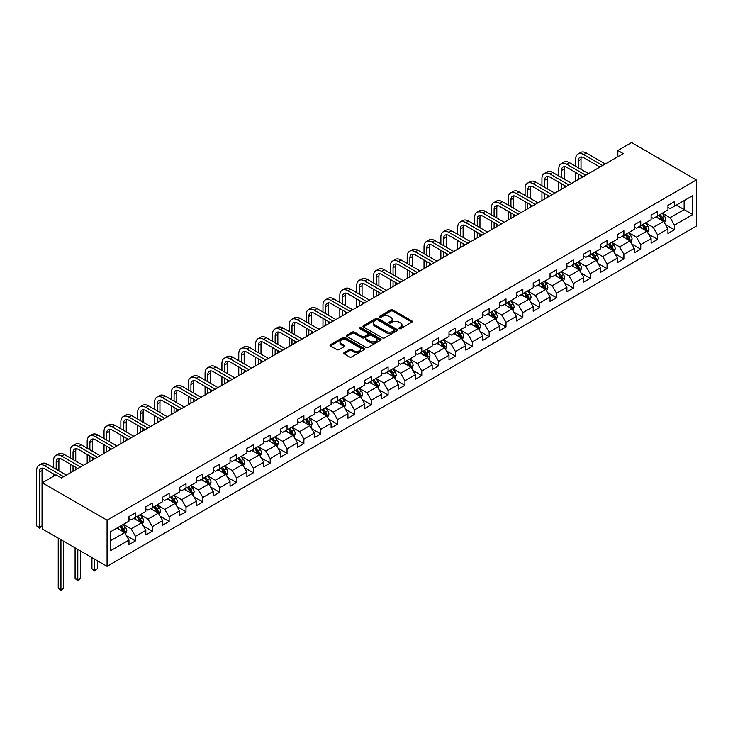 <?xml version="1.0" encoding="UTF-8"?>
<svg xmlns="http://www.w3.org/2000/svg" width="733" height="733" viewBox="0 0 733 733"><rect width="100%" height="100%" fill="white"/><g stroke="black" fill="none" stroke-linecap="round" stroke-linejoin="round"><path stroke-width="1.1" d="M399.146 328.659A1.054 0.605 0 0 0 400.63 328.659L411.891 322.154A1.503 0.861 0 0 0 412.331 321.54A1.503 0.861 0 0 0 411.891 320.935L392.815 309.922A1.503 0.861 0 0 0 390.698 309.922L379.437 316.418A1.054 0.605 0 0 0 380.922 317.279L382.379 316.436A4.792 2.767 0 0 1 389.159 316.436L390.744 317.352A4.792 2.767 0 0 1 392.155 319.313A4.792 2.767 0 0 1 390.744 321.265L389.287 322.108A1.054 0.605 0 0 0 390.771 322.969L392.228 322.126A4.792 2.767 0 0 1 399.018 322.126L400.603 323.042A4.792 2.767 0 0 1 402.005 325.003A4.792 2.767 0 0 1 400.603 326.955L399.146 327.798A1.054 0.605 0 0 0 399.146 328.659L399.146 327.798M344.171 352.628A1.503 0.861 0 0 0 343.731 353.233A1.503 0.861 0 0 0 344.171 353.847L349.522 356.934A1.503 0.861 0 0 0 351.648 356.934L364.145 349.714A1.503 0.861 0 0 0 364.585 349.11A1.503 0.861 0 0 0 364.145 348.496L345.069 337.482A1.503 0.861 0 0 0 342.952 337.482L330.446 344.702A1.503 0.861 0 0 0 330.006 345.316A1.503 0.861 0 0 0 330.446 345.921L336.914 349.659A1.503 0.861 0 0 0 339.031 349.659L344.382 346.572A1.503 0.861 0 0 0 344.822 345.958A1.503 0.861 0 0 0 344.382 345.344L341.175 343.493A4.013 2.318 0 0 1 340.002 341.853A4.013 2.318 0 0 1 342.476 339.718A4.013 2.318 0 0 1 346.846 340.222L359.408 347.469A4.013 2.318 0 0 1 360.581 349.11A4.013 2.318 0 0 1 358.107 351.244A4.013 2.318 0 0 1 353.737 350.74L351.648 349.531A1.503 0.861 0 0 0 349.522 349.531L344.171 352.628L344.171 353.847L349.522 350.777L349.522 349.531M696.35 179.97L631.571 142.569L617.855 150.485L623.261 153.6L61.398 477.989L56.001 474.874L42.285 482.79L107.064 520.192L696.35 179.97L696.35 226.094L107.064 566.316L107.064 520.192M382.479 337.913A1.503 0.861 0 0 0 384.605 337.913L397.103 330.693A1.503 0.861 0 0 0 397.543 330.079A1.503 0.861 0 0 0 397.103 329.465L378.036 318.452A1.503 0.861 0 0 0 375.91 318.452L363.403 325.672A1.503 0.861 0 0 0 362.963 326.286A1.503 0.861 0 0 0 363.403 326.9L382.479 337.913M360.169 328.879A1.054 0.605 0 0 1 361.232 329.035L380.61 340.213L368.122 347.424A1.503 0.861 0 0 1 366.005 347.424L346.929 336.41L352.28 333.341L352.28 332.095L346.929 335.183A1.503 0.861 0 0 0 346.489 335.796A1.503 0.861 0 0 0 346.929 336.41L346.929 335.183M352.28 333.341A1.503 0.861 0 0 1 354.396 333.341L354.396 332.095A1.503 0.861 0 0 0 352.28 332.095M354.396 332.095L362.139 336.566A1.503 0.861 0 0 0 364.255 336.566L367.801 334.514A1.503 0.861 0 0 0 368.241 333.9A1.503 0.861 0 0 0 367.801 333.286L359.747 328.641A1.054 0.605 0 0 1 361.232 327.779L380.629 338.976A1.503 0.861 0 0 1 381.068 339.59A1.503 0.861 0 0 1 380.629 340.204L380.629 338.976M126.442 535.676L135.458 540.89L135.458 536.336L145.83 530.353L145.83 534.898L152.308 531.159L152.308 526.615L162.671 520.632L162.671 525.176L169.149 521.438L169.149 516.884L179.512 510.901L179.512 515.455L185.99 511.716L185.99 507.163L196.352 501.18L196.352 505.733L202.83 501.986L202.83 497.441L213.202 491.458L213.202 496.003L219.68 492.264L219.68 487.711L230.043 481.728L230.043 486.281L236.521 482.543L236.521 477.989L246.884 472.006L246.884 476.56L253.361 472.812L253.361 468.268L263.724 462.285L263.724 466.829L270.202 463.091L270.202 458.546L280.565 452.554L280.565 457.108L287.043 453.37L287.043 448.816L297.415 442.833L297.415 447.387L303.893 443.648L303.893 439.094L314.255 433.111L314.255 437.656L320.733 433.918L320.733 429.373L331.096 423.39L331.096 427.935L337.574 424.196L337.574 419.642L347.937 413.659L347.937 418.213L354.415 414.475L354.415 409.921L364.787 403.938L364.787 408.492L371.264 404.744L371.264 400.2L381.627 394.217L381.627 398.761L388.105 395.023L388.105 390.469L398.468 384.486L398.468 389.04L404.946 385.301L404.946 380.748L415.309 374.765L415.309 379.318L421.787 375.58L421.787 371.026L432.158 365.043L432.158 369.588L438.636 365.849L438.636 361.305L448.999 355.313L448.999 359.866L455.477 356.128L455.477 351.574L465.84 345.591L465.84 350.145L472.318 346.407L472.318 341.853L482.68 335.87L482.68 340.424L489.158 336.676L489.158 332.131L499.53 326.148L499.53 330.693L506.008 326.955L506.008 322.401L516.371 316.418L516.371 320.972L522.849 317.233L522.849 312.679L533.212 306.696L533.212 311.25L539.69 307.503L539.69 302.958L550.052 296.975L550.052 301.52L556.53 297.781L556.53 293.227L566.893 287.244L566.893 291.798L573.38 288.06L573.38 283.506L583.743 277.523L583.743 282.077L590.221 278.338L590.221 273.785L600.584 267.802L600.584 272.346L607.061 268.608L607.061 264.063L617.424 258.071L617.424 262.625L623.902 258.886L623.902 254.333L634.265 248.35L634.265 252.903L640.743 249.165L640.743 244.611L651.115 238.628L651.115 243.182L657.593 239.434L657.593 234.89L667.955 228.907L667.955 233.451L674.433 229.713L674.433 225.159L692.786 214.567L692.786 195.619L684.146 200.604L684.146 209.583L692.786 214.567M135.458 540.89L128.981 544.628L128.981 540.074L110.628 550.675L110.628 531.718L128.981 521.126L128.981 516.573L135.458 512.834L135.458 517.388L145.83 511.405L145.83 506.851L152.308 503.113L152.308 507.657L162.671 501.674L162.671 497.13L169.149 493.382L169.149 497.936L179.512 491.953L179.512 487.399L185.99 483.661L185.99 488.215L196.352 482.232L196.352 477.678L202.83 473.939L202.83 478.493L213.202 472.501L213.202 467.956L219.68 464.218L219.68 468.763L230.043 462.78L230.043 458.226L236.521 454.487L236.521 459.041L246.884 453.058L246.884 448.504L253.361 444.766L253.361 449.32L263.724 443.337L263.724 438.783L270.202 435.045L270.202 439.589L280.565 433.606L280.565 429.062L287.043 425.314L287.043 429.868L297.415 423.885L297.415 419.331L303.893 415.593L303.893 420.146L314.255 414.163L314.255 409.61L320.733 405.871L320.733 410.416L331.096 404.433L331.096 399.888L337.574 396.15L337.574 400.694L347.937 394.711L347.937 390.158L354.415 386.419L354.415 390.973L364.787 384.99L364.787 380.436L371.264 376.698L371.264 381.252L381.627 375.259L381.627 370.715L388.105 366.976L388.105 371.521L398.468 365.538L398.468 360.993L404.946 357.246L404.946 361.8L415.309 355.817L415.309 351.263L421.787 347.524L421.787 352.078L432.158 346.095L432.158 341.541L438.636 337.803L438.636 342.348L448.999 336.365L448.999 331.82L455.477 328.072L455.477 332.626L465.84 326.643L465.84 322.089L472.318 318.351L472.318 322.905L482.68 316.922L482.68 312.368L489.158 308.63L489.158 313.174L499.53 307.191L499.53 302.647L506.008 298.908L506.008 303.453L516.371 297.47L516.371 292.916L522.849 289.178L522.849 293.731L533.212 287.748L533.212 283.195L539.69 279.456L539.69 284.01L550.052 278.018L550.052 273.473L556.53 269.735L556.53 274.279L566.893 268.296L566.893 263.752L573.38 260.004L573.38 264.558L583.743 258.575L583.743 254.021L590.221 250.283L590.221 254.837L600.584 248.854L600.584 244.3L607.061 240.561L607.061 245.106L617.424 239.123L617.424 234.578L623.902 230.831L623.902 235.385L634.265 229.402L634.265 224.848L640.743 221.109L640.743 225.663L651.115 219.68L651.115 215.126L657.593 211.388L657.593 215.942L667.955 209.95L667.955 205.405L674.433 201.667L674.433 206.211L692.786 195.619M133.736 518.387L141.506 522.867L131.143 528.86L123.373 524.37M128.981 518.634L131.143 519.88L135.458 517.388M131.143 528.86L135.458 536.336M141.506 522.867L145.83 530.353M150.577 508.656L158.346 513.146L147.984 519.129L140.214 514.639M145.83 508.904L147.984 510.159L152.308 507.657M147.984 519.129L152.308 526.615M158.346 513.146L162.671 520.632M167.417 498.935L175.196 503.424L164.824 509.408L157.054 504.918M162.671 499.182L164.824 500.428L169.149 497.936M164.824 509.408L169.149 516.884M175.196 503.424L179.512 510.901M184.258 489.213L192.037 493.703L181.674 499.686L173.895 495.196M179.512 489.461L181.674 490.707L185.99 488.215M181.674 499.686L185.99 507.163M192.037 493.703L196.352 501.18M201.108 479.483L208.878 483.972L198.515 489.956L190.736 485.466M196.352 479.739L198.515 480.985L202.83 478.493M198.515 489.956L202.83 497.441M208.878 483.972L213.202 491.458M217.948 469.761L225.718 474.251L215.355 480.234L207.586 475.744M213.202 470.009L215.355 471.255L219.68 468.763M215.355 480.234L219.68 487.711M225.718 474.251L230.043 481.728M234.789 460.04L242.568 464.53L232.196 470.513L224.426 466.023M230.043 460.287L232.196 461.533L236.521 459.041M232.196 470.513L236.521 477.989M242.568 464.53L246.884 472.006M251.63 450.309L259.409 454.799L249.046 460.782L241.267 456.302M246.884 450.566L249.046 451.812L253.361 449.32M249.046 460.782L253.361 468.268M259.409 454.799L263.724 462.285M268.48 440.588L276.249 445.078L265.887 451.061L258.108 446.571M263.724 440.835L265.887 442.081L270.202 439.589M265.887 451.061L270.202 458.546M276.249 445.078L280.565 452.554M285.32 430.867L293.09 435.356L282.727 441.339L274.957 436.85M280.565 431.114L282.727 432.36L287.043 429.868M282.727 441.339L287.043 448.816M293.09 435.356L297.415 442.833M302.161 421.145L309.94 425.626L299.568 431.618L291.798 427.128M297.415 421.393L299.568 422.639L303.893 420.146M299.568 431.618L303.893 439.094M309.94 425.626L314.255 433.111M319.002 411.415L326.781 415.904L316.418 421.887L308.639 417.398M314.255 411.671L316.418 412.917L320.733 410.416M316.418 421.887L320.733 429.373M326.781 415.904L331.096 423.39M335.851 401.693L343.621 406.183L333.258 412.166L325.479 407.676M331.096 401.941L333.258 403.187L337.574 400.694M333.258 412.166L337.574 419.642M343.621 406.183L347.937 413.659M352.692 391.972L360.462 396.461L350.099 402.444L342.329 397.955M347.937 392.219L350.099 393.465L354.415 390.973M350.099 402.444L354.415 409.921M360.462 396.461L364.787 403.938M369.533 382.241L377.312 386.731L366.94 392.714L359.17 388.233M364.787 382.498L366.94 383.744L371.264 381.252M366.94 392.714L371.264 400.2M377.312 386.731L381.627 394.217M386.373 372.52L394.152 377.009L383.79 382.993L376.011 378.503M381.627 372.767L383.79 374.013L388.105 371.521M383.79 382.993L388.105 390.469M394.152 377.009L398.468 384.486M403.223 362.798L410.993 367.288L400.63 373.271L392.851 368.781M398.468 363.046L400.63 364.292L404.946 361.8M400.63 373.271L404.946 380.748M410.993 367.288L415.309 374.765M420.064 353.077L427.834 357.557L417.471 363.541L409.701 359.06M415.309 353.324L417.471 354.57L421.787 352.078M417.471 363.541L421.787 371.026M427.834 357.557L432.158 365.043M436.905 343.346L444.674 347.836L434.312 353.819L426.542 349.329M432.158 343.594L434.312 344.849L438.636 342.348M434.312 353.819L438.636 361.305M444.674 347.836L448.999 355.313M453.745 333.625L461.524 338.115L451.161 344.098L443.383 339.608M448.999 333.872L451.161 335.118L455.477 332.626M451.161 344.098L455.477 351.574M461.524 338.115L465.84 345.591M470.595 323.904L478.365 328.384L468.002 334.376L460.223 329.887M465.84 324.151L468.002 325.397L472.318 322.905M468.002 334.376L472.318 341.853M478.365 328.384L482.68 335.87M487.436 314.173L495.206 318.663L484.843 324.646L477.073 320.156M482.68 314.43L484.843 315.676L489.158 313.174M484.843 324.646L489.158 332.131M495.206 318.663L499.53 326.148M504.277 304.452L512.046 308.941L501.684 314.924L493.914 310.435M499.53 304.699L501.684 305.945L506.008 303.453M501.684 314.924L506.008 322.401M512.046 308.941L516.371 316.418M521.117 294.73L528.896 299.22L518.524 305.203L510.754 300.713M516.371 294.978L518.524 296.224L522.849 293.731M518.524 305.203L522.849 312.679M528.896 299.22L533.212 306.696M537.958 285L545.737 289.489L535.374 295.472L527.595 290.992M533.212 285.256L535.374 286.502L539.69 284.01M535.374 295.472L539.69 302.958M545.737 289.489L550.052 296.975M554.808 275.278L562.577 279.768L552.215 285.751L544.436 281.261M550.052 275.526L552.215 276.772L556.53 274.279M552.215 285.751L556.53 293.227M562.577 279.768L566.893 287.244M571.648 265.557L579.418 270.046L569.055 276.029L561.286 271.54M566.893 265.804L569.055 267.05L573.38 264.558M569.055 276.029L573.38 283.506M579.418 270.046L583.743 277.523M588.489 255.835L596.268 260.316L585.896 266.308L578.126 261.818M583.743 256.083L585.896 257.329L590.221 254.837M585.896 266.308L590.221 273.785M596.268 260.316L600.584 267.802M605.33 246.105L613.109 250.594L602.746 256.577L594.967 252.088M600.584 246.352L602.746 247.607L607.061 245.106M602.746 256.577L607.061 264.063M613.109 250.594L617.424 258.071M622.18 236.383L629.949 240.873L619.587 246.856L611.808 242.366M617.424 236.631L619.587 237.877L623.902 235.385M619.587 246.856L623.902 254.333M629.949 240.873L634.265 248.35M639.02 226.662L646.79 231.152L636.427 237.135L628.657 232.645M634.265 226.909L636.427 228.155L640.743 225.663M636.427 237.135L640.743 244.611M646.79 231.152L651.115 238.628M655.861 216.931L663.64 221.421L653.268 227.404L645.498 222.914M651.115 217.188L653.268 218.434L657.593 215.942M653.268 227.404L657.593 234.89M663.64 221.421L667.955 228.907M676.376 205.093L684.146 209.583L670.118 217.683L662.339 213.193M667.955 207.457L670.118 208.703L674.433 206.211M670.118 217.683L674.433 225.159M42.285 482.79L42.285 528.914L107.064 566.316M617.855 150.485L617.855 156.715M110.628 540.697L124.665 532.598L116.895 528.108M124.665 532.598L128.981 540.074M665.417 224.509L674.433 229.713M648.577 234.23L657.593 239.434M631.736 243.961L640.743 249.165M614.886 253.682L623.902 258.886M598.046 263.404L607.061 268.608M581.205 273.125L590.221 278.338M564.364 282.856L573.38 288.06M547.514 292.577L556.53 297.781M530.674 302.298L539.69 307.503M513.833 312.029L522.849 317.233M496.992 321.75L506.008 326.955M480.142 331.472L489.158 336.676M463.302 341.202L472.318 346.407M446.461 350.924L455.477 356.128M429.62 360.645L438.636 365.849M412.771 370.367L421.787 375.58M395.93 380.097L404.946 385.301M379.089 389.819L388.105 395.023M362.249 399.54L371.264 404.744M345.399 409.271L354.415 414.475M328.558 418.992L337.574 424.196M311.717 428.713L320.733 433.918M294.877 438.444L303.893 443.648M278.036 448.165L287.043 453.37M261.186 457.887L270.202 463.091M244.346 467.608L253.361 472.812M227.505 477.339L236.521 482.543M210.664 487.06L219.68 492.264M193.814 496.782L202.83 501.986M176.974 506.512L185.99 511.716M160.133 516.234L169.149 521.438M143.292 525.955L152.308 531.159M399.567 328.805L400.603 328.201A4.792 2.767 0 0 0 402.005 326.249L402.005 325.003M392.155 319.313L392.155 320.559A4.792 2.767 0 0 1 390.744 322.511L389.709 323.116M411.873 322.163L392.815 311.168A1.503 0.861 0 0 0 390.698 311.168L379.859 317.426M397.084 330.702L378.036 319.698A1.503 0.861 0 0 0 375.91 319.698L363.431 326.909M394.455 330.51A1.054 0.605 0 0 0 394.455 329.648L377.715 319.982A1.054 0.605 0 0 0 376.231 319.982L374.691 320.871A4.792 2.767 0 0 0 373.289 322.832A4.792 2.767 0 0 0 374.691 324.783L386.135 331.389A4.792 2.767 0 0 0 392.925 331.389L394.455 330.51L394.455 331.756A1.054 0.605 0 0 0 394.766 331.325L394.766 330.079M373.289 322.832L373.289 324.078A4.792 2.767 0 0 0 374.691 326.029L374.691 324.783M394.455 331.756L392.925 332.645A4.792 2.767 0 0 1 386.135 332.645L374.691 326.029M354.396 333.341L362.139 337.812A1.503 0.861 0 0 0 364.255 337.812L367.801 335.76A1.503 0.861 0 0 0 368.241 335.146L368.241 333.9M370.165 341.202A4.013 2.318 0 0 0 374.536 341.697A4.013 2.318 0 0 0 377.009 339.562A4.013 2.318 0 0 0 375.837 337.922L371.411 335.375A1.503 0.861 0 0 0 369.285 335.375L365.74 337.418A1.503 0.861 0 0 0 365.3 338.032A1.503 0.861 0 0 0 365.74 338.646L370.165 341.202L370.165 342.448A4.013 2.318 0 0 0 374.536 342.943A4.013 2.318 0 0 0 377.009 340.808L377.009 339.562M365.3 338.032L365.3 339.278A1.503 0.861 0 0 0 365.74 339.892L365.74 338.646M370.165 342.448L365.74 339.892M360.581 349.11L360.581 350.356A4.013 2.318 0 0 1 358.107 352.491A4.013 2.318 0 0 1 353.737 351.987L351.648 350.777A1.503 0.861 0 0 0 349.522 350.777M340.002 341.853L340.002 343.099A4.013 2.318 0 0 0 341.175 344.739L341.175 343.493M344.382 345.344L344.382 346.572L341.175 344.739M364.127 349.733L345.069 338.728A1.503 0.861 0 0 0 342.952 338.728L330.464 345.939L330.446 344.702M664.492 222.896L665.775 219.662A4.05 2.336 -120 0 0 664.483 216.217L662.256 213.248M658.371 218.379L656.86 216.363M658.903 215.181L661.139 218.15A4.05 2.336 60 0 1 662.293 220.587L663.585 219.836A4.05 2.336 -120 0 0 662.43 217.408L660.204 214.43M659.187 215.016L661.661 218.315A2.062 1.191 60 0 1 662.036 218.938L663.585 219.836M575.625 166.244L575.625 159.263A11.453 6.615 60 0 1 577.989 154.022L580.692 152.464A11.453 6.615 60 0 1 586.418 153.032L605.33 163.954M577.989 154.022A11.453 6.615 60 0 1 583.715 154.59L602.636 165.511M599.933 167.069L583.715 157.705A7.632 4.407 -120 0 0 579.904 157.329A7.632 4.407 -120 0 0 578.319 160.82L578.319 167.802M581.498 156.972A7.632 4.407 -120 0 0 581.022 159.263L581.022 169.36M578.319 174.033L578.319 179.548M581.022 175.59L581.022 177.991M575.625 181.106L575.625 172.475M647.642 232.627L648.934 229.392A4.05 2.336 -120 0 0 647.642 225.947L645.406 222.969M641.522 228.11L640.01 226.085M642.062 224.903L644.289 227.871A4.05 2.336 60 0 1 645.452 230.309L646.744 229.557A4.05 2.336 -120 0 0 645.59 227.129L643.363 224.151M642.346 224.738L644.82 228.036A2.062 1.191 60 0 1 645.196 228.669L646.744 229.557M630.801 242.348L632.084 239.114A4.05 2.336 -120 0 0 630.792 235.669L628.566 232.691M624.681 237.831L623.169 235.806M625.222 234.624L627.448 237.602A4.05 2.336 60 0 1 628.612 240.03L629.904 239.288A4.05 2.336 -120 0 0 628.749 236.851L626.513 233.873M625.506 234.459L627.979 237.767A2.062 1.191 60 0 1 628.346 238.39L629.904 239.288M558.775 175.966L558.775 168.984A11.453 6.615 60 0 1 561.148 163.743L563.851 162.185A11.453 6.615 60 0 1 569.578 162.753L588.489 173.675M561.148 163.743A11.453 6.615 60 0 1 566.875 164.311L585.795 175.233M583.092 176.79L566.875 167.426A7.632 4.407 -120 0 0 563.063 167.051A7.632 4.407 -120 0 0 561.478 170.542L561.478 177.523M564.657 166.703A7.632 4.407 -120 0 0 564.181 168.984L564.181 179.081M561.478 183.763L561.478 189.27M564.181 185.321L564.181 187.712M558.775 190.827L558.775 182.205M541.934 185.696L541.934 178.715A11.453 6.615 60 0 1 544.307 173.474L547.01 171.907A11.453 6.615 60 0 1 552.728 172.475L571.648 183.397M544.307 173.474A11.453 6.615 60 0 1 550.034 174.033L568.945 184.954M566.252 186.512L550.034 177.157A7.632 4.407 -120 0 0 546.213 176.772A7.632 4.407 -120 0 0 544.637 180.272L544.637 187.254M547.808 176.424A7.632 4.407 -120 0 0 547.331 178.715L547.331 188.812M544.637 193.485L544.637 198.991M547.331 195.042L547.331 197.434M541.934 200.549L541.934 191.927M613.961 252.07L615.244 248.835A4.05 2.336 -120 0 0 613.952 245.39L611.725 242.421M607.84 247.552L606.328 245.537M608.381 244.346L610.607 247.323A4.05 2.336 60 0 1 611.762 249.761L613.063 249.009A4.05 2.336 -120 0 0 611.899 246.572L609.673 243.603M608.656 244.19L611.13 247.488A2.062 1.191 60 0 1 611.505 248.111L613.063 249.009M597.12 261.8L598.403 258.566A4.05 2.336 -120 0 0 597.111 255.111L594.884 252.143M591 257.283L589.488 255.258M591.531 254.076L593.767 257.045A4.05 2.336 60 0 1 594.921 259.482L596.213 258.731A4.05 2.336 -120 0 0 595.059 256.303L592.832 253.325M591.815 253.911L594.289 257.21A2.062 1.191 60 0 1 594.665 257.833L596.213 258.731M580.27 271.522L581.562 268.287A4.05 2.336 -120 0 0 580.27 264.842L578.044 261.864M574.159 267.004L572.638 264.979M574.69 263.798L576.917 266.775A4.05 2.336 60 0 1 578.08 269.203L579.372 268.461A4.05 2.336 -120 0 0 578.218 266.024L575.991 263.046M574.974 263.633L577.448 266.931A2.062 1.191 60 0 1 577.824 267.563L579.372 268.461M525.094 195.418L525.094 188.436A11.453 6.615 60 0 1 527.467 183.195L530.161 181.637A11.453 6.615 60 0 1 535.887 182.205L554.808 193.127M527.467 183.195A11.453 6.615 60 0 1 533.193 183.763L552.105 194.685M549.411 196.242L533.193 186.878A7.632 4.407 -120 0 0 529.373 186.503A7.632 4.407 -120 0 0 527.787 189.994L527.787 196.975M530.967 186.145A7.632 4.407 -120 0 0 530.49 188.436L530.49 198.533M527.787 203.206L527.787 208.722M530.49 204.764L530.49 207.164M525.094 210.279L525.094 201.648M508.253 205.139L508.253 198.157A11.453 6.615 60 0 1 510.626 192.916L513.32 191.359A11.453 6.615 60 0 1 519.046 191.927L537.958 202.849M510.626 192.916A11.453 6.615 60 0 1 516.344 193.485L535.264 204.406M532.561 205.964L516.344 196.6A7.632 4.407 -120 0 0 512.532 196.224A7.632 4.407 -120 0 0 510.947 199.715L510.947 206.697M514.126 195.867A7.632 4.407 -120 0 0 513.65 198.157L513.65 208.254M510.947 212.936L510.947 218.443M513.65 214.494L513.65 216.886M508.253 220.001L508.253 211.379M491.403 214.861L491.403 207.888A11.453 6.615 60 0 1 493.776 202.638L496.479 201.08A11.453 6.615 60 0 1 502.206 201.648L521.117 212.57M493.776 202.638A11.453 6.615 60 0 1 499.503 203.206L518.423 214.128M515.72 215.685L499.503 206.321A7.632 4.407 -120 0 0 495.691 205.946A7.632 4.407 -120 0 0 494.106 209.446L494.106 216.427M497.286 205.597A7.632 4.407 -120 0 0 496.809 207.888L496.809 217.985M494.106 222.658L494.106 228.165M496.809 224.216L496.809 226.607M491.403 229.722L491.403 221.1M563.43 281.243L564.712 278.009A4.05 2.336 -120 0 0 563.42 274.563L561.194 271.586M557.309 276.726L555.797 274.71M557.85 273.519L560.076 276.497A4.05 2.336 60 0 1 561.24 278.934L562.532 278.183A4.05 2.336 -120 0 0 561.377 275.745L559.142 272.777M558.134 273.363L560.608 276.662A2.062 1.191 60 0 1 560.974 277.285L562.532 278.183M474.563 224.591L474.563 217.609A11.453 6.615 60 0 1 476.936 212.368L479.639 210.811A11.453 6.615 60 0 1 485.365 211.379L504.277 222.291M476.936 212.368A11.453 6.615 60 0 1 482.662 212.936L501.574 223.858M498.88 225.416L482.662 216.052A7.632 4.407 -120 0 0 478.841 215.667A7.632 4.407 -120 0 0 477.265 219.167L477.265 226.149M480.445 215.319A7.632 4.407 -120 0 0 479.959 217.609L479.959 227.706M477.265 232.379L477.265 237.895M479.959 233.937L479.959 236.328M474.563 239.453L474.563 230.822M546.589 290.974L547.872 287.73A4.05 2.336 -120 0 0 546.58 284.285L544.353 281.316M540.468 286.447L538.957 284.431M541.009 283.25L543.235 286.218A4.05 2.336 60 0 1 544.39 288.655L545.691 287.904A4.05 2.336 -120 0 0 544.527 285.476L542.301 282.498M541.293 283.085L543.758 286.383A2.062 1.191 60 0 1 544.133 287.006L545.691 287.904M457.722 234.313L457.722 227.331A11.453 6.615 60 0 1 460.095 222.09L462.789 220.532A11.453 6.615 60 0 1 468.515 221.1L487.436 232.022M460.095 222.09A11.453 6.615 60 0 1 465.821 222.658L484.733 233.58M482.039 235.137L465.821 225.773A7.632 4.407 -120 0 0 462.001 225.398A7.632 4.407 -120 0 0 460.425 228.888L460.425 235.87M463.595 225.04A7.632 4.407 -120 0 0 463.119 227.331L463.119 237.428M460.425 242.101L460.425 247.617M463.119 243.668L463.119 246.059M457.722 249.174L457.722 240.543M529.748 300.695L531.031 297.461A4.05 2.336 -120 0 0 529.739 294.015L527.513 291.038M523.628 296.178L522.116 294.153M524.168 292.971L526.395 295.949A4.05 2.336 60 0 1 527.549 298.377L528.85 297.635A4.05 2.336 -120 0 0 527.687 295.197L525.46 292.22M524.443 292.806L526.917 296.105A2.062 1.191 60 0 1 527.293 296.737L528.85 297.635M440.881 244.034L440.881 237.052A11.453 6.615 60 0 1 443.254 231.811L445.948 230.254A11.453 6.615 60 0 1 451.675 230.822L470.595 241.743M443.254 231.811A11.453 6.615 60 0 1 448.972 232.379L467.892 243.301M465.189 244.859L448.972 235.495A7.632 4.407 -120 0 0 445.16 235.119A7.632 4.407 -120 0 0 443.575 238.619L443.575 245.592M446.754 234.771A7.632 4.407 -120 0 0 446.278 237.052L446.278 247.158M443.575 251.831L443.575 257.338M446.278 253.389L446.278 255.78M440.881 258.896L440.881 250.274M512.908 310.416L514.19 307.182A4.05 2.336 -120 0 0 512.898 303.737L510.672 300.759M506.787 305.899L505.266 303.874M507.318 302.692L509.545 305.67A4.05 2.336 60 0 1 510.709 308.098L512 307.356A4.05 2.336 -120 0 0 510.846 304.919L508.62 301.95M507.603 302.527L510.076 305.835A2.062 1.191 60 0 1 510.452 306.458L512 307.356M424.031 253.765L424.031 246.783A11.453 6.615 60 0 1 426.404 241.542L429.107 239.975A11.453 6.615 60 0 1 434.834 240.543L453.745 251.465M426.404 241.542A11.453 6.615 60 0 1 432.131 242.101L451.052 253.022M448.349 254.58L432.131 245.225A7.632 4.407 -120 0 0 428.319 244.84A7.632 4.407 -120 0 0 426.734 248.34L426.734 255.322M429.914 244.492A7.632 4.407 -120 0 0 429.437 246.783L429.437 256.88M426.734 261.553L426.734 267.059M429.437 263.11L429.437 265.502M424.031 268.626L424.031 259.995M496.058 320.138L497.34 316.903A4.05 2.336 -120 0 0 496.058 313.458L493.822 310.49M489.937 315.621L488.425 313.605M490.478 312.423L492.704 315.392A4.05 2.336 60 0 1 493.868 317.829L495.16 317.077A4.05 2.336 -120 0 0 494.005 314.649L491.77 311.672M490.762 312.258L493.236 315.556A2.062 1.191 60 0 1 493.602 316.18L495.16 317.077M407.191 263.486L407.191 256.504A11.453 6.615 60 0 1 409.564 251.263L412.267 249.706A11.453 6.615 60 0 1 417.993 250.274L436.905 261.195M409.564 251.263A11.453 6.615 60 0 1 415.29 251.831L434.202 262.753M431.508 264.311L415.29 254.947A7.632 4.407 -120 0 0 411.47 254.571A7.632 4.407 -120 0 0 409.894 258.062L409.894 265.044M413.073 254.214A7.632 4.407 -120 0 0 412.587 256.504L412.587 266.601M409.894 271.274L409.894 276.79M412.587 272.832L412.587 275.232M407.191 278.348L407.191 269.717M479.217 329.868L480.5 326.634A4.05 2.336 -120 0 0 479.208 323.189L476.981 320.211M473.097 325.351L471.585 323.326M473.637 322.144L475.864 325.113A4.05 2.336 60 0 1 477.018 327.55L478.319 326.799A4.05 2.336 -120 0 0 477.156 324.371L474.929 321.393M473.921 321.979L476.386 325.278A2.062 1.191 60 0 1 476.762 325.91L478.319 326.799M390.35 273.207L390.35 266.226A11.453 6.615 60 0 1 392.723 260.985L395.417 259.427A11.453 6.615 60 0 1 401.143 259.995L420.064 270.917M392.723 260.985A11.453 6.615 60 0 1 398.45 261.553L417.361 272.474M414.667 274.032L398.45 264.668A7.632 4.407 -120 0 0 394.629 264.292A7.632 4.407 -120 0 0 393.053 267.783L393.053 274.765M396.223 263.944A7.632 4.407 -120 0 0 395.747 266.226L395.747 276.323M393.053 281.005L393.053 286.511M395.747 282.562L395.747 284.954M390.35 288.069L390.35 279.447M462.376 339.59L463.659 336.355A4.05 2.336 -120 0 0 462.367 332.91L460.141 329.932M456.256 335.073L454.744 333.048M456.796 331.866L459.023 334.844A4.05 2.336 60 0 1 460.177 337.272L461.478 336.529A4.05 2.336 -120 0 0 460.315 334.092L458.088 331.114M457.071 331.701L459.545 335.008A2.062 1.191 60 0 1 459.921 335.632L461.478 336.529M373.509 282.938L373.509 275.956A11.453 6.615 60 0 1 375.882 270.706L378.576 269.148A11.453 6.615 60 0 1 384.303 269.717L403.223 280.638M375.882 270.706A11.453 6.615 60 0 1 381.609 271.274L400.52 282.196M397.817 283.753L381.609 274.399A7.632 4.407 -120 0 0 377.788 274.014A7.632 4.407 -120 0 0 376.203 277.514L376.203 284.496M379.382 273.666A7.632 4.407 -120 0 0 378.906 275.956L378.906 286.053M376.203 290.726L376.203 296.233M378.906 292.284L378.906 294.675M373.509 297.79L373.509 289.169M445.536 349.311L446.818 346.077A4.05 2.336 -120 0 0 445.527 342.632L443.3 339.654M439.415 344.794L437.894 342.778M439.947 341.587L442.182 344.565A4.05 2.336 60 0 1 443.337 347.002L444.629 346.251A4.05 2.336 -120 0 0 443.474 343.814L441.248 340.845M440.231 341.431L442.705 344.73A2.062 1.191 60 0 1 443.08 345.353L444.629 346.251M356.669 292.659L356.669 285.678A11.453 6.615 60 0 1 359.033 280.437L361.736 278.879A11.453 6.615 60 0 1 367.462 279.447L386.373 290.36M359.033 280.437A11.453 6.615 60 0 1 364.759 281.005L383.68 291.926M380.977 293.484L364.759 284.12A7.632 4.407 -120 0 0 360.948 283.744A7.632 4.407 -120 0 0 359.362 287.235L359.362 294.217M362.542 283.387A7.632 4.407 -120 0 0 362.065 285.678L362.065 295.775M359.362 300.448L359.362 305.963M362.065 302.005L362.065 304.406M356.669 307.521L356.669 298.89M428.686 359.042L429.978 355.798A4.05 2.336 -120 0 0 428.686 352.353L426.45 349.384M422.565 354.515L421.054 352.5M423.106 351.318L425.332 354.286A4.05 2.336 60 0 1 426.496 356.724L427.788 355.972A4.05 2.336 -120 0 0 426.633 353.544L424.398 350.566M423.39 351.153L425.864 354.451A2.062 1.191 60 0 1 426.24 355.074L427.788 355.972M339.819 302.381L339.819 295.399A11.453 6.615 60 0 1 342.192 290.158L344.895 288.6A11.453 6.615 60 0 1 350.621 289.169L369.533 300.09M342.192 290.158A11.453 6.615 60 0 1 347.918 290.726L366.839 301.648M364.136 303.205L347.918 293.841A7.632 4.407 -120 0 0 344.098 293.466A7.632 4.407 -120 0 0 342.522 296.957L342.522 303.938M345.701 293.108A7.632 4.407 -120 0 0 345.216 295.399L345.216 305.496M342.522 310.178L342.522 315.685M345.216 311.736L345.216 314.127M339.819 317.242L339.819 308.611M411.845 368.763L413.128 365.529A4.05 2.336 -120 0 0 411.836 362.084L409.61 359.106M405.725 364.246L404.213 362.221M406.265 361.039L408.492 364.017A4.05 2.336 60 0 1 409.646 366.445L410.947 365.703A4.05 2.336 -120 0 0 409.784 363.266L407.557 360.288M406.549 360.874L409.014 364.173A2.062 1.191 60 0 1 409.39 364.805L410.947 365.703M322.978 312.102L322.978 305.13A11.453 6.615 60 0 1 325.351 299.879L328.045 298.322A11.453 6.615 60 0 1 333.772 298.89L352.692 309.812M325.351 299.879A11.453 6.615 60 0 1 331.078 300.448L349.989 311.369M347.295 312.927L331.078 303.563A7.632 4.407 -120 0 0 327.257 303.187A7.632 4.407 -120 0 0 325.681 306.687L325.681 313.669M328.851 302.839A7.632 4.407 -120 0 0 328.375 305.13L328.375 315.227M325.681 319.9L325.681 325.406M328.375 321.457L328.375 323.849M322.978 326.964L322.978 318.342M395.005 378.485L396.287 375.25A4.05 2.336 -120 0 0 394.995 371.805L392.769 368.827M388.884 373.967L387.372 371.952M389.425 370.761L391.651 373.738A4.05 2.336 60 0 1 392.806 376.176L394.107 375.424A4.05 2.336 -120 0 0 392.943 372.987L390.716 370.018M389.699 370.605L392.173 373.903A2.062 1.191 60 0 1 392.549 374.526L394.107 375.424M306.137 321.833L306.137 314.851A11.453 6.615 60 0 1 308.511 309.61L311.204 308.052A11.453 6.615 60 0 1 316.931 308.611L335.851 319.533M308.511 309.61A11.453 6.615 60 0 1 314.237 310.178L333.149 321.091M330.446 322.657L314.237 313.293A7.632 4.407 -120 0 0 310.416 312.909A7.632 4.407 -120 0 0 308.831 316.409L308.831 323.39M312.011 312.56A7.632 4.407 -120 0 0 311.534 314.851L311.534 324.948M308.831 329.621L308.831 335.137M311.534 331.179L311.534 333.57M306.137 336.694L306.137 328.063M378.164 388.215L379.447 384.972A4.05 2.336 -120 0 0 378.155 381.526L375.928 378.558M372.043 383.689L370.522 381.673M372.575 380.491L374.81 383.46A4.05 2.336 60 0 1 375.965 385.897L377.257 385.146A4.05 2.336 -120 0 0 376.102 382.718L373.876 379.74M372.859 380.326L375.333 383.625A2.062 1.191 60 0 1 375.708 384.248L377.257 385.146M289.297 331.554L289.297 324.572A11.453 6.615 60 0 1 291.661 319.331L294.364 317.774A11.453 6.615 60 0 1 300.09 318.342L319.002 329.264M291.661 319.331A11.453 6.615 60 0 1 297.387 319.9L316.308 330.821M313.605 332.379L297.387 323.015A7.632 4.407 -120 0 0 293.576 322.639A7.632 4.407 -120 0 0 291.991 326.13L291.991 333.112M295.17 322.282A7.632 4.407 -120 0 0 294.693 324.572L294.693 334.669M291.991 339.342L291.991 344.858M294.693 340.909L294.693 343.301M289.297 346.416L289.297 337.785M361.314 397.937L362.606 394.702A4.05 2.336 -120 0 0 361.314 391.257L359.078 388.279M355.193 393.419L353.682 391.395M355.734 390.213L357.961 393.19A4.05 2.336 60 0 1 359.124 395.618L360.416 394.876A4.05 2.336 -120 0 0 359.262 392.439L357.035 389.461M356.018 390.048L358.492 393.346A2.062 1.191 60 0 1 358.868 393.978L360.416 394.876M272.447 341.276L272.447 334.294A11.453 6.615 60 0 1 274.82 329.053L277.523 327.495A11.453 6.615 60 0 1 283.25 328.063L302.161 338.985M274.82 329.053A11.453 6.615 60 0 1 280.547 329.621L299.467 340.543M296.764 342.1L280.547 332.736A7.632 4.407 -120 0 0 276.726 332.361A7.632 4.407 -120 0 0 275.15 335.851L275.15 342.833M278.329 332.012A7.632 4.407 -120 0 0 277.853 334.294L277.853 344.4M275.15 349.073L275.15 354.58M277.853 350.631L277.853 353.022M272.447 356.137L272.447 347.515M344.473 407.658L345.756 404.424A4.05 2.336 -120 0 0 344.464 400.978L342.238 398.001M338.353 403.141L336.841 401.116M338.893 399.934L341.12 402.912A4.05 2.336 60 0 1 342.284 405.34L343.575 404.598A4.05 2.336 -120 0 0 342.421 402.16L340.185 399.192M339.177 399.769L341.642 403.077A2.062 1.191 60 0 1 342.018 403.7L343.575 404.598M255.606 351.006L255.606 344.024A11.453 6.615 60 0 1 257.979 338.783L260.682 337.217A11.453 6.615 60 0 1 266.4 337.785L285.32 348.706M257.979 338.783A11.453 6.615 60 0 1 263.706 339.342L282.617 350.264M279.924 351.822L263.706 342.467A7.632 4.407 -120 0 0 259.885 342.082A7.632 4.407 -120 0 0 258.309 345.582L258.309 352.564M261.479 341.734A7.632 4.407 -120 0 0 261.003 344.024L261.003 354.121M258.309 358.794L258.309 364.301M261.003 360.352L261.003 362.743M255.606 365.868L255.606 357.237M327.633 417.379L328.915 414.145A4.05 2.336 -120 0 0 327.624 410.7L325.397 407.731M321.512 412.862L320 410.846M322.053 409.655L324.279 412.633A4.05 2.336 60 0 1 325.434 415.07L326.735 414.319A4.05 2.336 -120 0 0 325.571 411.882L323.345 408.913M322.328 409.5L324.801 412.798A2.062 1.191 60 0 1 325.177 413.421L326.735 414.319M238.766 360.728L238.766 353.746A11.453 6.615 60 0 1 241.139 348.505L243.832 346.947A11.453 6.615 60 0 1 249.559 347.515L268.48 358.437M241.139 348.505A11.453 6.615 60 0 1 246.865 349.073L265.777 359.995M263.074 361.552L246.865 352.188A7.632 4.407 -120 0 0 243.044 351.813A7.632 4.407 -120 0 0 241.459 355.303L241.459 362.285M244.639 351.455A7.632 4.407 -120 0 0 244.162 353.746L244.162 363.843M241.459 368.516L241.459 374.032M244.162 370.073L244.162 372.474M238.766 375.589L238.766 366.958M310.792 427.11L312.075 423.876A4.05 2.336 -120 0 0 310.783 420.43L308.556 417.453M304.671 422.593L303.16 420.568M305.203 419.386L307.439 422.355A4.05 2.336 60 0 1 308.593 424.792L309.885 424.041A4.05 2.336 -120 0 0 308.73 421.612L306.504 418.635M305.487 419.221L307.961 422.52A2.062 1.191 60 0 1 308.336 423.152L309.885 424.041M221.925 370.449L221.925 363.467A11.453 6.615 60 0 1 224.289 358.226L226.992 356.669A11.453 6.615 60 0 1 232.718 357.237L251.63 368.158M224.289 358.226A11.453 6.615 60 0 1 230.015 358.794L248.936 369.716M246.233 371.274L230.015 361.91A7.632 4.407 -120 0 0 226.204 361.534A7.632 4.407 -120 0 0 224.619 365.025L224.619 372.007M227.798 361.186A7.632 4.407 -120 0 0 227.322 363.467L227.322 373.564M224.619 378.246L224.619 383.753M227.322 379.804L227.322 382.195M221.925 385.311L221.925 376.689M293.942 436.831L295.234 433.597A4.05 2.336 -120 0 0 293.942 430.152L291.707 427.174M287.831 432.314L286.31 430.289M288.362 429.107L290.589 432.085A4.05 2.336 60 0 1 291.752 434.513L293.044 433.771A4.05 2.336 -120 0 0 291.89 431.334L289.663 428.356M288.646 428.942L291.12 432.241A2.062 1.191 60 0 1 291.496 432.873L293.044 433.771M205.075 380.18L205.075 373.198A11.453 6.615 60 0 1 207.448 367.948L210.151 366.39A11.453 6.615 60 0 1 215.878 366.958L234.789 377.88M207.448 367.948A11.453 6.615 60 0 1 213.175 368.516L232.095 379.437M229.392 380.995L213.175 371.64A7.632 4.407 -120 0 0 209.363 371.255A7.632 4.407 -120 0 0 207.778 374.755L207.778 381.737M210.957 370.907A7.632 4.407 -120 0 0 210.481 373.198L210.481 383.295M207.778 387.968L207.778 393.474M210.481 389.525L210.481 391.917M205.075 395.032L205.075 386.41M277.101 446.553L278.384 443.318A4.05 2.336 -120 0 0 277.092 439.873L274.866 436.895M270.981 442.036L269.469 440.02M271.522 438.829L273.748 441.807A4.05 2.336 60 0 1 274.912 444.244L276.204 443.492A4.05 2.336 -120 0 0 275.049 441.055L272.813 438.087M271.806 438.673L274.279 441.972A2.062 1.191 60 0 1 274.646 442.595L276.204 443.492M188.234 389.901L188.234 382.919A11.453 6.615 60 0 1 190.607 377.678L193.31 376.121A11.453 6.615 60 0 1 199.028 376.689L217.948 387.601M190.607 377.678A11.453 6.615 60 0 1 196.334 378.246L215.245 389.168M212.552 390.726L196.334 381.362A7.632 4.407 -120 0 0 192.513 380.986A7.632 4.407 -120 0 0 190.937 384.477L190.937 391.459M194.108 380.629A7.632 4.407 -120 0 0 193.631 382.919L193.631 393.016M190.937 397.689L190.937 403.205M193.631 399.247L193.631 401.647M188.234 404.763L188.234 396.132M260.261 456.283L261.544 453.04A4.05 2.336 -120 0 0 260.252 449.595L258.025 446.626M254.14 451.757L252.628 449.741M254.681 448.559L256.907 451.528A4.05 2.336 60 0 1 258.062 453.965L259.363 453.214A4.05 2.336 -120 0 0 258.199 450.786L255.973 447.808M254.956 448.394L257.43 451.693A2.062 1.191 60 0 1 257.805 452.316L259.363 453.214M171.394 399.622L171.394 392.641A11.453 6.615 60 0 1 173.767 387.4L176.461 385.842A11.453 6.615 60 0 1 182.187 386.41L201.108 397.332M173.767 387.4A11.453 6.615 60 0 1 179.493 387.968L198.405 398.889M195.711 400.447L179.493 391.083A7.632 4.407 -120 0 0 175.673 390.707A7.632 4.407 -120 0 0 174.088 394.198L174.088 401.18M177.267 390.35A7.632 4.407 -120 0 0 176.79 392.641L176.79 402.738M174.088 407.42L174.088 412.926M176.79 408.977L176.79 411.369M171.394 414.484L171.394 405.853M243.42 466.005L244.703 462.77A4.05 2.336 -120 0 0 243.411 459.325L241.184 456.347M237.3 461.488L235.788 459.463M237.831 458.281L240.067 461.259A4.05 2.336 60 0 1 241.221 463.687L242.513 462.944A4.05 2.336 -120 0 0 241.359 460.507L239.132 457.529M238.115 458.116L240.589 461.414A2.062 1.191 60 0 1 240.965 462.047L242.513 462.944M154.553 409.344L154.553 402.362A11.453 6.615 60 0 1 156.926 397.121L159.62 395.563A11.453 6.615 60 0 1 165.346 396.132L184.258 407.053M156.926 397.121A11.453 6.615 60 0 1 162.644 397.689L181.564 408.611M178.861 410.168L162.644 400.804A7.632 4.407 -120 0 0 158.832 400.429A7.632 4.407 -120 0 0 157.247 403.929L157.247 410.911M160.426 400.081A7.632 4.407 -120 0 0 159.95 402.362L159.95 412.468M157.247 417.141L157.247 422.648M159.95 418.699L159.95 421.09M154.553 424.205L154.553 415.584M226.57 475.726L227.862 472.492A4.05 2.336 -120 0 0 226.57 469.047L224.344 466.069M220.459 471.209L218.938 469.193M220.99 468.002L223.217 470.98A4.05 2.336 60 0 1 224.38 473.417L225.672 472.666A4.05 2.336 -120 0 0 224.518 470.229L222.291 467.26M221.274 467.837L223.748 471.145A2.062 1.191 60 0 1 224.124 471.768L225.672 472.666M137.703 419.074L137.703 412.093A11.453 6.615 60 0 1 140.076 406.852L142.779 405.294A11.453 6.615 60 0 1 148.506 405.853L167.417 416.775M140.076 406.852A11.453 6.615 60 0 1 145.803 407.42L164.723 418.332M162.02 419.899L145.803 410.535A7.632 4.407 -120 0 0 141.991 410.15A7.632 4.407 -120 0 0 140.406 413.65L140.406 420.632M143.586 409.802A7.632 4.407 -120 0 0 143.109 412.093L143.109 422.19M140.406 426.863L140.406 432.378M143.109 428.42L143.109 430.812M137.703 433.936L137.703 425.305M209.73 485.448L211.012 482.213A4.05 2.336 -120 0 0 209.72 478.768L207.494 475.799M203.609 480.93L202.097 478.915M204.15 477.733L206.376 480.701A4.05 2.336 60 0 1 207.54 483.139L208.832 482.387A4.05 2.336 -120 0 0 207.677 479.959L205.442 476.981M204.434 477.568L206.908 480.866A2.062 1.191 60 0 1 207.274 481.489L208.832 482.387M120.863 428.796L120.863 421.814A11.453 6.615 60 0 1 123.236 416.573L125.939 415.015A11.453 6.615 60 0 1 131.665 415.584L150.577 426.505M123.236 416.573A11.453 6.615 60 0 1 128.962 417.141L147.874 428.063M145.18 429.62L128.962 420.256A7.632 4.407 -120 0 0 125.141 419.881A7.632 4.407 -120 0 0 123.565 423.372L123.565 430.353M126.745 419.523A7.632 4.407 -120 0 0 126.259 421.814L126.259 431.911M123.565 436.584L123.565 442.1M126.259 438.151L126.259 440.542M120.863 443.657L120.863 435.026M192.889 495.178L194.172 491.944A4.05 2.336 -120 0 0 192.88 488.499L190.653 485.521M186.768 490.661L185.257 488.636M187.309 487.454L189.535 490.432A4.05 2.336 60 0 1 190.69 492.86L191.991 492.109A4.05 2.336 -120 0 0 190.827 489.681L188.601 486.703M187.593 487.289L190.058 490.588A2.062 1.191 60 0 1 190.433 491.22L191.991 492.109M104.022 438.517L104.022 431.535A11.453 6.615 60 0 1 106.395 426.294L109.089 424.737A11.453 6.615 60 0 1 114.815 425.305L133.736 436.227M106.395 426.294A11.453 6.615 60 0 1 112.122 426.863L131.033 437.784M128.339 439.342L112.122 429.978A7.632 4.407 -120 0 0 108.301 429.602A7.632 4.407 -120 0 0 106.725 433.093L106.725 440.075M109.895 429.254A7.632 4.407 -120 0 0 109.419 431.535L109.419 441.632M106.725 446.315L106.725 451.821M109.419 447.872L109.419 450.264M104.022 453.379L104.022 444.757M176.048 504.9L177.331 501.665A4.05 2.336 -120 0 0 176.039 498.22L173.813 495.242M169.928 500.382L168.416 498.358M170.468 497.176L172.695 500.153A4.05 2.336 60 0 1 173.849 502.581L175.15 501.839A4.05 2.336 -120 0 0 173.987 499.402L171.76 496.433M170.743 497.011L173.217 500.318A2.062 1.191 60 0 1 173.593 500.941L175.15 501.839M87.181 448.248L87.181 441.266A11.453 6.615 60 0 1 89.554 436.025L92.248 434.458A11.453 6.615 60 0 1 97.975 435.026L116.895 445.948M89.554 436.025A11.453 6.615 60 0 1 95.272 436.584L114.192 447.506M111.489 449.063L95.272 439.708A7.632 4.407 -120 0 0 91.46 439.324A7.632 4.407 -120 0 0 89.875 442.824L89.875 449.805M93.054 438.975A7.632 4.407 -120 0 0 92.578 441.266L92.578 451.363M89.875 456.036L89.875 461.543M92.578 457.594L92.578 459.985M87.181 463.1L87.181 454.478M159.208 514.621L160.49 511.387A4.05 2.336 -120 0 0 159.198 507.942L156.972 504.973M153.087 510.104L151.566 508.088M153.618 506.897L155.845 509.875A4.05 2.336 60 0 1 157.009 512.312L158.301 511.561A4.05 2.336 -120 0 0 157.146 509.123L154.92 506.155M153.903 506.741L156.376 510.04A2.062 1.191 60 0 1 156.752 510.663L158.301 511.561M94.63 559.142L94.63 570.292L97.324 568.735L97.324 560.699M97.324 568.735L94.63 570.98L91.927 568.735L91.927 557.575M91.927 568.735L94.63 570.292L94.63 570.98M70.331 457.969L70.331 450.987A11.453 6.615 60 0 1 72.704 445.746L75.407 444.189A11.453 6.615 60 0 1 81.134 444.757L100.045 455.679M72.704 445.746A11.453 6.615 60 0 1 78.431 446.315L97.352 457.236M94.649 458.794L78.431 449.43A7.632 4.407 -120 0 0 74.619 449.054A7.632 4.407 -120 0 0 73.034 452.545L73.034 459.527M76.214 448.697A7.632 4.407 -120 0 0 75.737 450.987L75.737 461.084M73.034 465.757L73.034 471.273M75.737 467.315L75.737 469.716M70.331 472.831L70.331 464.2M142.358 524.352L143.641 521.117A4.05 2.336 -120 0 0 142.358 517.663L140.122 514.694M136.237 519.834L134.725 517.81M136.778 516.628L139.004 519.596A4.05 2.336 60 0 1 140.168 522.033L141.46 521.282A4.05 2.336 -120 0 0 140.305 518.854L138.07 515.876M137.062 516.463L139.536 519.761A2.062 1.191 60 0 1 139.911 520.384L141.46 521.282M77.79 549.411L77.79 580.023L80.483 578.465L80.483 550.969M80.483 578.465L77.79 580.71L75.087 578.465L75.087 547.853M75.087 578.465L77.79 580.023L77.79 580.71M53.491 467.691L53.491 460.709A11.453 6.615 60 0 1 55.864 455.468L58.567 453.91A11.453 6.615 60 0 1 64.293 454.478L83.205 465.4M55.864 455.468A11.453 6.615 60 0 1 61.59 456.036L80.502 466.958M77.808 468.515L61.59 459.151A7.632 4.407 -120 0 0 57.77 458.776A7.632 4.407 -120 0 0 56.194 462.266L56.194 469.248M59.373 458.418A7.632 4.407 -120 0 0 58.887 460.709L58.887 470.806M53.491 476.322L53.491 473.93M125.517 534.073L126.8 530.839A4.05 2.336 -120 0 0 125.508 527.394L123.281 524.416M119.397 529.556L117.885 527.531M119.937 526.349L122.164 529.327A4.05 2.336 60 0 1 123.318 531.755L124.619 531.013A4.05 2.336 -120 0 0 123.456 528.575L121.229 525.598M120.221 526.184L122.686 529.483A2.062 1.191 60 0 1 123.062 530.115L124.619 531.013M60.94 539.69L60.94 589.744L63.643 588.187L63.643 541.247M63.643 588.187L60.94 590.432L58.246 588.187L58.246 538.132M58.246 588.187L60.94 589.744L60.94 590.432M55.561 475.121L44.75 468.873A7.632 4.407 -120 0 0 40.929 468.497A7.632 4.407 -120 0 0 39.353 471.997L39.353 527.412L36.65 525.854L36.65 470.439A11.453 6.615 60 0 1 39.023 465.189L41.717 463.632A11.453 6.615 60 0 1 47.443 464.2L66.364 475.121M39.023 465.189A11.453 6.615 60 0 1 44.75 465.757L63.661 476.679M42.523 468.149A7.632 4.407 -120 0 0 42.047 470.439L42.047 525.854L39.353 527.412L39.353 528.099L36.65 525.854M42.047 525.854L39.353 528.099M400.603 328.201L400.603 326.955M389.287 322.969L389.287 322.108M390.744 322.511L390.744 321.265M379.437 317.279L379.437 316.418M390.698 311.168L390.698 309.922M392.815 311.168L392.815 309.922M411.891 322.154L411.891 320.935M363.403 326.9L363.403 325.672M375.91 319.698L375.91 318.452M378.036 319.698L378.036 318.452M397.103 330.693L397.103 329.465M386.135 332.645L386.135 331.389M392.925 332.645L392.925 331.389M362.139 337.812L362.139 336.566M364.255 337.812L364.255 336.566M367.801 335.76L367.801 334.514M361.232 329.035L361.232 327.779M351.648 350.777L351.648 349.531M353.737 351.987L353.737 350.74M342.952 338.728L342.952 337.482M345.069 338.728L345.069 337.482M364.145 349.714L364.145 348.496M663.237 221.192L665.747 219.744M662.43 217.408L664.483 216.217M659.553 219.066L661.139 218.15M586.418 153.032L583.715 154.59M581.022 159.263L578.319 160.82M646.396 230.913L648.907 229.466M645.59 227.129L647.642 225.947M642.713 228.788L644.289 227.871M629.555 240.644L632.057 239.187M628.749 236.851L630.792 235.669M625.863 238.518L627.448 237.602M569.578 162.753L566.875 164.311M564.181 168.984L561.478 170.542M552.728 172.475L550.034 174.033M547.331 178.715L544.637 180.272M612.706 250.365L615.216 248.918M611.899 246.572L613.952 245.39M609.022 248.24L610.607 247.323M595.865 260.087L598.375 258.639M595.059 256.303L597.111 255.111M592.182 257.961L593.767 257.045M579.024 269.817L581.535 268.36M578.218 266.024L580.27 264.842M575.341 267.682L576.917 266.775M535.887 182.205L533.193 183.763M530.49 188.436L527.787 189.994M519.046 191.927L516.344 193.485M513.65 198.157L510.947 199.715M502.206 201.648L499.503 203.206M496.809 207.888L494.106 209.446M562.184 279.539L564.694 278.091M561.377 275.745L563.42 274.563M558.491 277.413L560.076 276.497M485.365 211.379L482.662 212.936M479.959 217.609L477.265 219.167M545.334 289.26L547.844 287.812M544.527 285.476L546.58 284.285M541.65 287.134L543.235 286.218M468.515 221.1L465.821 222.658M463.119 227.331L460.425 228.888M528.493 298.982L531.004 297.534M527.687 295.197L529.739 294.015M524.81 296.856L526.395 295.949M451.675 230.822L448.972 232.379M446.278 237.052L443.575 238.619M511.652 308.712L514.163 307.264M510.846 304.919L512.898 303.737M507.969 306.586L509.545 305.67M434.834 240.543L432.131 242.101M429.437 246.783L426.734 248.34M494.812 318.434L497.322 316.986M494.005 314.649L496.058 313.458M491.128 316.308L492.704 315.392M417.993 250.274L415.29 251.831M412.587 256.504L409.894 258.062M477.962 328.155L480.472 326.707M477.156 324.371L479.208 323.189M474.278 326.029L475.864 325.113M401.143 259.995L398.45 261.553M395.747 266.226L393.053 267.783M461.121 337.886L463.632 336.429M460.315 334.092L462.367 332.91M457.438 335.751L459.023 334.844M384.303 269.717L381.609 271.274M378.906 275.956L376.203 277.514M444.28 347.607L446.791 346.159M443.474 343.814L445.527 342.632M440.597 345.481L442.182 344.565M367.462 279.447L364.759 281.005M362.065 285.678L359.362 287.235M427.44 357.328L429.95 355.881M426.633 353.544L428.686 352.353M423.756 355.203L425.332 354.286M350.621 289.169L347.918 290.726M345.216 295.399L342.522 296.957M410.59 367.05L413.1 365.602M409.784 363.266L411.836 362.084M406.907 364.924L408.492 364.017M333.772 298.89L331.078 300.448M328.375 305.13L325.681 306.687M393.749 376.78L396.26 375.333M392.943 372.987L394.995 371.805M390.066 374.655L391.651 373.738M316.931 308.611L314.237 310.178M311.534 314.851L308.831 316.409M376.909 386.502L379.419 385.054M376.102 382.718L378.155 381.526M373.225 384.376L374.81 383.46M300.09 318.342L297.387 319.9M294.693 324.572L291.991 326.13M360.068 396.223L362.578 394.775M359.262 392.439L361.314 391.257M356.385 394.097L357.961 393.19M283.25 328.063L280.547 329.621M277.853 334.294L275.15 335.851M343.218 405.954L345.729 404.506M342.421 402.16L344.464 400.978M339.535 403.828L341.12 402.912M266.4 337.785L263.706 339.342M261.003 344.024L258.309 345.582M326.377 415.675L328.888 414.227M325.571 411.882L327.624 410.7M322.694 413.549L324.279 412.633M249.559 347.515L246.865 349.073M244.162 353.746L241.459 355.303M309.537 425.397L312.047 423.949M308.73 421.612L310.783 420.43M305.853 423.271L307.439 422.355M232.718 357.237L230.015 358.794M227.322 363.467L224.619 365.025M292.696 435.127L295.207 433.67M291.89 431.334L293.942 430.152M289.013 432.992L290.589 432.085M215.878 366.958L213.175 368.516M210.481 373.198L207.778 374.755M275.855 444.849L278.357 443.401M275.049 441.055L277.092 439.873M272.163 442.723L273.748 441.807M199.028 376.689L196.334 378.246M193.631 382.919L190.937 384.477M259.006 454.57L261.516 453.122M258.199 450.786L260.252 449.595M255.322 452.444L256.907 451.528M182.187 386.41L179.493 387.968M176.79 392.641L174.088 394.198M242.165 464.291L244.675 462.844M241.359 460.507L243.411 459.325M238.482 462.166L240.067 461.259M165.346 396.132L162.644 397.689M159.95 402.362L157.247 403.929M225.324 474.022L227.835 472.574M224.518 470.229L226.57 469.047M221.641 471.896L223.217 470.98M148.506 405.853L145.803 407.42M143.109 412.093L140.406 413.65M208.484 483.743L210.994 482.296M207.677 479.959L209.72 478.768M204.791 481.618L206.376 480.701M131.665 415.584L128.962 417.141M126.259 421.814L123.565 423.372M191.634 493.465L194.144 492.017M190.827 489.681L192.88 488.499M187.95 491.339L189.535 490.432M114.815 425.305L112.122 426.863M109.419 431.535L106.725 433.093M174.793 503.195L177.304 501.739M173.987 499.402L176.039 498.22M171.11 501.07L172.695 500.153M97.975 435.026L95.272 436.584M92.578 441.266L89.875 442.824M157.952 512.917L160.463 511.469M157.146 509.123L159.198 507.942M154.269 510.791L155.845 509.875M81.134 444.757L78.431 446.315M75.737 450.987L73.034 452.545M141.112 522.638L143.622 521.19M140.305 518.854L142.358 517.663M137.428 520.512L139.004 519.596M64.293 454.478L61.59 456.036M58.887 460.709L56.194 462.266M124.262 532.369L126.772 530.912M123.456 528.575L125.508 527.394M120.578 530.234L122.164 529.327M47.443 464.2L44.75 465.757M42.047 470.439L39.353 471.997"/></g></svg>
